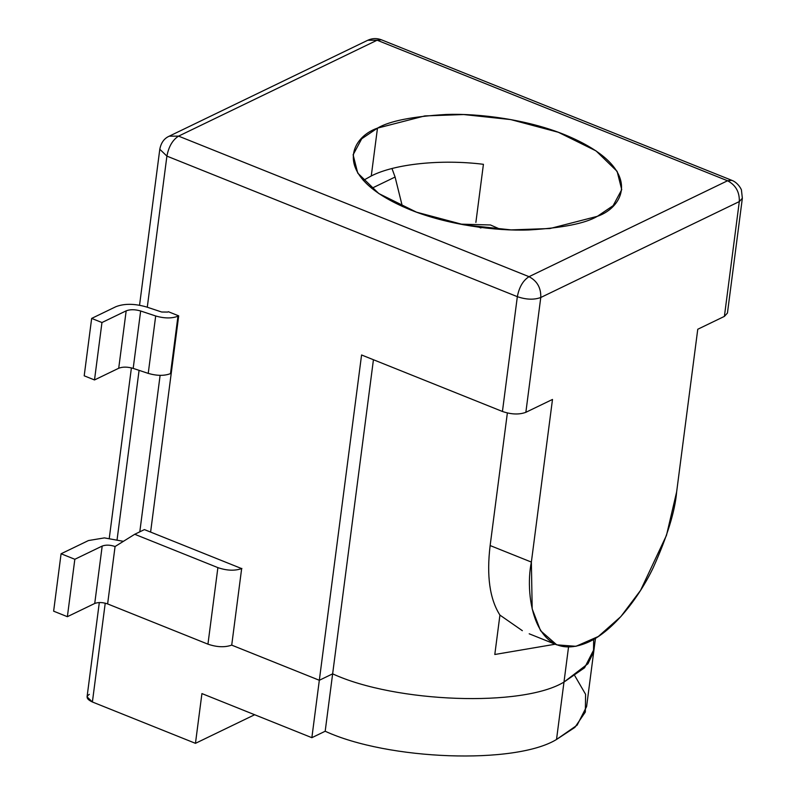<?xml version="1.0" encoding="UTF-8"?>
<svg xmlns="http://www.w3.org/2000/svg" width="796" height="796" viewBox="0 0 796 796"><rect width="100%" height="100%" fill="white"/><g stroke="black" fill="none" stroke-linecap="round" stroke-linejoin="round"><path stroke-width="1.19" d="M568.533 647.048L563.986 682.063L584.582 667.764L594.065 649.168L584.582 667.764L563.986 682.063C522.733 707.355 395.503 702.838 332.638 673.844L319.325 680.272L231.716 645.138L319.325 680.272L361.573 354.976L502.435 411.472L517.34 296.669L166.901 156.115L147.28 307.226L166.901 156.115L517.34 296.669L502.435 411.472L361.573 354.976L319.325 680.272L332.638 673.844C395.503 702.838 522.733 707.355 563.986 682.063L568.533 647.048M574.871 675.864L585.587 694.311L585.339 712.032L574.851 727.415L556.523 739.474L563.986 682.063C522.733 707.355 395.503 702.838 332.638 673.844L319.325 680.272L231.706 645.128L319.325 680.272L332.638 673.844L373.433 359.732L332.638 673.844C395.503 702.838 522.733 707.355 563.986 682.063L587.965 663.735L593.518 652.113L593.657 639.387L593.518 652.113L587.965 663.735L563.986 682.063L556.523 739.474L577.12 725.176L586.602 706.569L595.468 638.322M139.081 370.349L117.112 539.479L139.081 370.349M139.797 531.837L160.115 375.364L139.797 531.837M168.384 311.724L178.692 315.853L150.603 532.076L178.692 315.853L168.384 311.724L167.657 312.072L168.384 311.724M227.905 563.08L241.656 568.593L231.716 645.138L241.656 568.593L227.905 563.08M483.421 164.304C441.203 159.051 394.786 163.876 371.264 175.966L363.294 180.423L371.264 175.966L377.483 128.126C389.483 121.032 412.308 116.485 445.959 114.485C479.461 113.211 527.887 119.669 564.901 134.793C645.218 167.936 624.442 207.139 597.368 216.323C585.368 223.417 562.543 227.964 528.892 229.954C495.381 231.228 446.964 224.77 409.94 209.656C329.624 176.503 350.399 137.3 377.483 128.126L361.712 138.773L353.116 154.782L357.722 173.08L378.777 193.537L416.537 212.184L464.128 224.87L511.151 229.895L550.026 228.522L597.368 216.323L613.129 205.666L621.726 189.667L617.129 171.369L596.065 150.912L558.304 132.265L510.714 119.579L463.69 114.544L424.815 115.918L377.483 128.126L371.264 175.966C394.786 163.876 441.203 159.051 483.421 164.304L475.879 222.402L483.421 164.304M727.554 180.762L377.115 40.208L178.573 136.126L529.022 276.68L727.554 180.762C735.713 185.06 739.633 191.995 739.305 201.577L540.773 297.495L525.857 412.308L552.494 399.443L531.37 562.085C524.086 597.08 535.539 666.212 589.09 641.805C613.696 630.352 638.82 597.846 653.168 567.807C667.197 536.693 675.018 511.39 676.64 491.908L697.764 329.255L724.4 316.39L739.305 201.577L724.4 316.39L697.764 329.255L676.64 491.908L666.491 535.32L640.571 590.363L620.84 616.601L598.323 636.492L575.936 646.312L556.742 644.84L540.574 630.74L532.186 608.89L531.37 562.085L552.494 399.443L525.857 412.308C519.141 414.786 511.34 414.507 502.435 411.472C511.34 414.507 519.141 414.786 525.857 412.308L540.773 297.495L739.305 201.577L742.35 198.244L739.305 201.577C739.633 191.995 735.713 185.06 727.554 180.762L731.872 180.354L727.554 180.762L529.022 276.68C537.181 280.978 541.101 287.913 540.773 297.495C534.056 299.973 526.246 299.694 517.34 296.669C526.246 299.694 534.056 299.973 540.773 297.495C541.101 287.913 537.181 280.978 529.022 276.68C523.052 280.471 519.161 287.137 517.34 296.669C519.161 287.137 523.052 280.471 529.022 276.68L178.573 136.126L377.115 40.208L727.554 180.762M499.928 615.099C489.729 599.07 486.465 575.886 490.137 545.558L507.36 412.995L490.137 545.558L531.37 562.085L490.137 545.558C486.465 575.886 489.729 599.07 499.928 615.099L494.804 654.491L499.928 615.099L522.345 630.681M725.345 309.057L724.4 316.39L727.445 313.057L742.35 198.244L741.474 190.284C741.743 189.856 738.121 182.642 731.872 180.354L381.423 39.8L377.115 40.208L381.423 39.8C376.797 38.049 372.239 38.208 367.762 40.268L377.115 40.208L367.762 40.268L169.22 136.186L178.573 136.126C172.613 139.917 168.722 146.583 166.901 156.115C168.722 146.583 172.613 139.917 178.573 136.126L169.22 136.186C164.185 138.395 161.041 142.753 159.797 149.25L166.901 156.115L159.797 149.25L139.549 305.216M494.804 654.491L555.2 644.223L494.804 654.491M99.311 602.532L87.062 696.848L92.396 701.992L195.458 743.335L201.925 693.585L311.863 737.683L319.325 680.272L311.863 737.683L325.186 731.245L332.638 673.844L325.186 731.245C388.05 760.24 515.281 764.767 556.523 739.474C515.281 764.767 388.05 760.24 325.186 731.245L311.863 737.683L201.925 693.585L195.458 743.335L254.66 714.738L195.458 743.335L92.396 701.992C86.635 699.276 85.62 696.729 89.351 694.351M92.396 701.992L105.231 603.169L92.396 701.992M67.371 616.691L74.834 559.28L61.083 553.767L53.63 611.179L67.371 616.691L94.734 603.467C98.425 602.104 102.724 602.264 107.619 603.925L207.945 644.163C217.069 647.267 225.069 647.546 231.954 645.019C225.069 647.546 217.069 647.267 207.945 644.163L217.885 567.628L207.945 644.163L107.619 603.925L115.072 546.524L107.619 603.925C102.724 602.264 98.425 602.104 94.734 603.467L102.187 546.066L94.734 603.467L67.371 616.691L53.63 611.179L61.083 553.767L88.446 540.554L104.385 537.897L123.41 541.33L104.385 537.897L88.446 540.554L61.083 553.767L74.834 559.28L67.371 616.691M241.894 568.473C235.009 571.011 227.009 570.722 217.885 567.628L134.733 534.275L115.072 546.524C110.176 544.852 105.878 544.703 102.187 546.066L74.834 559.28L102.187 546.066C105.878 544.703 110.176 544.852 115.072 546.524L134.733 534.275L217.885 567.628C227.009 570.722 235.009 571.011 241.894 568.473M144.424 529.599L227.566 562.941L144.424 529.599L134.733 534.275L144.424 529.599M371.732 188.324L395.095 177.04L391.99 168.553L395.095 177.04L371.732 188.324M402.378 206.453L395.095 177.04L402.378 206.453M178.692 315.853L177.966 316.201L170.503 373.613L171.23 373.254L170.503 373.613C164.384 375.981 156.961 375.901 148.235 373.394L133.191 368.389C127.519 366.757 122.693 366.707 118.713 368.25L94.505 379.951L84.197 375.811L94.505 379.951L101.958 322.539L91.659 318.41L84.197 375.811L91.659 318.41L101.958 322.539L126.176 310.848C130.156 309.306 134.982 309.355 140.653 310.987L155.688 315.982C164.414 318.5 171.837 318.569 177.966 316.201L178.692 315.853M167.657 312.072L161.678 312.012L146.633 307.007C134.584 303.535 124.325 303.435 115.868 306.709L91.659 318.41L115.868 306.709C124.325 303.435 134.584 303.535 146.633 307.007L161.678 312.012L167.657 312.072M177.966 316.201C171.837 318.569 164.414 318.5 155.688 315.982L148.235 373.394C156.961 375.901 164.384 375.981 170.503 373.613L177.966 316.201M155.688 315.982L140.653 310.987L133.191 368.389L148.235 373.394L155.688 315.982M140.653 310.987C134.982 309.355 130.156 309.306 126.176 310.848L118.713 368.25C122.693 366.707 127.519 366.757 133.191 368.389L140.653 310.987M126.176 310.848L101.958 322.539L94.505 379.951L118.713 368.25L126.176 310.848M480.903 227.994L479.53 227.437M462.466 224.562L478.894 227.188L462.466 224.562M529.211 633.805L556.742 644.84M131.41 367.881L109.281 538.195M500.455 229.357L490.465 224.969L460.227 224.134"/></g></svg>
